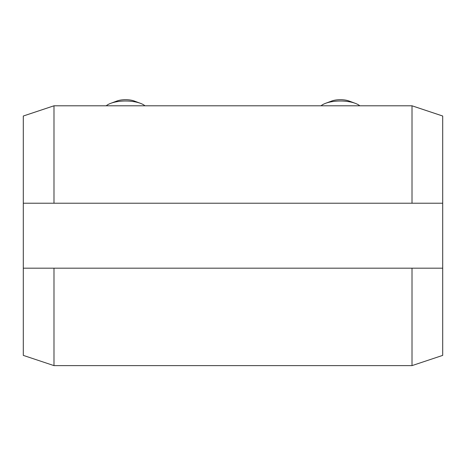 <?xml version="1.0" encoding="UTF-8"?>
<svg xmlns="http://www.w3.org/2000/svg" width="466" height="466" viewBox="0 0 466 466"><rect width="100%" height="100%" fill="white"/><g stroke="black" fill="none" stroke-linecap="round" stroke-linejoin="round"><path stroke-width="0.7" d="M412.014 203.228L412.014 105.794L53.986 105.794L53.986 203.228L442.7 203.228L442.7 116.022L412.014 105.794M442.7 203.228L442.7 355.389L412.014 365.618L53.986 365.618L23.3 355.389L23.3 268.183L53.986 268.183L53.986 365.618M53.986 203.228L23.3 203.228L23.3 116.022L53.986 105.794M412.014 365.618L412.014 268.183L53.986 268.183M442.7 268.183L412.014 268.183M23.3 203.228L23.3 268.183M144.973 105.794A21.279 8.143 180 0 0 140.417 103.312A21.279 8.143 180 0 0 112.452 102.747A21.279 8.143 180 0 0 110.768 103.312A21.279 8.143 180 0 0 106.207 105.794M140.417 103.312L134.284 101.035A12.477 4.776 180 0 0 117.886 100.703A12.477 4.776 180 0 0 116.902 101.035L110.768 103.312M359.793 105.794A21.279 8.143 180 0 0 355.232 103.312A21.279 8.143 180 0 0 329.328 102.2A21.279 8.143 180 0 0 325.583 103.312A21.279 8.143 180 0 0 321.027 105.794M355.232 103.312L349.098 101.035A12.477 4.776 180 0 0 333.912 100.382A12.477 4.776 180 0 0 331.716 101.035L325.583 103.312"/></g></svg>

